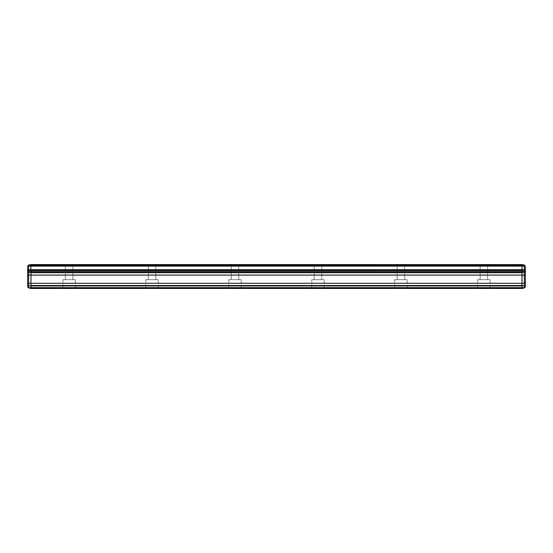 <?xml version="1.0" encoding="UTF-8"?>
<svg xmlns="http://www.w3.org/2000/svg" width="553" height="553" viewBox="0 0 553 553"><rect width="100%" height="100%" fill="white"/><g stroke="black" fill="none" stroke-linecap="round" stroke-linejoin="round"><path stroke-width="0.41" stroke-dasharray="2.77 2.07" d="M490.096 288.196L477.405 288.445L490.345 288.445L477.405 288.445L490.345 288.445L477.405 288.445L490.096 288.196L477.654 288.196L490.096 288.196L490.096 279.652L490.096 288.196M477.654 279.652L477.654 288.196L477.654 279.652L490.096 279.652L477.654 279.652M487.608 264.97L487.608 279.652L480.142 279.652L487.608 279.652L480.142 279.652L487.608 279.652L487.608 264.97L488.023 264.555L479.728 264.555L488.023 264.555L479.728 264.555L488.023 264.555L487.608 264.97L480.142 264.97L480.142 279.652L480.142 264.97L487.608 264.97L480.142 264.97L479.728 264.555L480.142 264.97L487.608 264.97M407.146 288.196L394.455 288.445L407.395 288.445L394.455 288.445L407.395 288.445L394.455 288.445L407.146 288.196L394.704 288.196L407.146 288.196L407.146 279.652L407.146 288.196M394.704 279.652L394.704 288.196L394.704 279.652L407.146 279.652L394.704 279.652M404.658 264.97L404.658 279.652L397.192 279.652L404.658 279.652L397.192 279.652L404.658 279.652L404.658 264.97L405.072 264.555L396.778 264.555L405.072 264.555L396.778 264.555L405.072 264.555L404.658 264.97L397.192 264.97L397.192 279.652L397.192 264.97L404.658 264.97L397.192 264.97L396.778 264.555L397.192 264.97L404.658 264.97M324.196 288.196L311.505 288.445L324.445 288.445L311.505 288.445L324.445 288.445L311.505 288.445L324.196 288.196L311.754 288.196L324.196 288.196L324.196 279.652L324.196 288.196M311.754 279.652L311.754 288.196L311.754 279.652L324.196 279.652L311.754 279.652M321.708 264.97L321.708 279.652L314.242 279.652L321.708 279.652L314.242 279.652L321.708 279.652L321.708 264.97L322.123 264.555L313.827 264.555L322.123 264.555L313.827 264.555L322.123 264.555L321.708 264.97L314.242 264.97L314.242 279.652L314.242 264.97L321.708 264.97L314.242 264.97L313.827 264.555L314.242 264.97L321.708 264.97M241.246 288.196L228.555 288.445L241.495 288.445L228.555 288.445L241.495 288.445L228.555 288.445L241.246 288.196L228.804 288.196L241.246 288.196L241.246 279.652L241.246 288.196M228.804 279.652L228.804 288.196L228.804 279.652L241.246 279.652L228.804 279.652M238.758 264.97L238.758 279.652L231.292 279.652L238.758 279.652L231.292 279.652L238.758 279.652L238.758 264.97L239.173 264.555L230.877 264.555L239.173 264.555L230.877 264.555L239.173 264.555L238.758 264.97L231.292 264.97L231.292 279.652L231.292 264.97L238.758 264.97L231.292 264.97L230.877 264.555L231.292 264.97L238.758 264.97M158.296 288.196L145.605 288.445L158.545 288.445L145.605 288.445L158.545 288.445L145.605 288.445L158.296 288.196L145.854 288.196L158.296 288.196L158.296 279.652L158.296 288.196M145.854 279.652L145.854 288.196L145.854 279.652L158.296 279.652L145.854 279.652M155.808 264.97L155.808 279.652L148.342 279.652L155.808 279.652L148.342 279.652L155.808 279.652L155.808 264.97L156.222 264.555L147.928 264.555L156.222 264.555L147.928 264.555L156.222 264.555L155.808 264.97L148.342 264.97L148.342 279.652L148.342 264.97L155.808 264.97L148.342 264.97L147.928 264.555L148.342 264.97L155.808 264.97M75.346 288.196L62.655 288.445L75.595 288.445L62.655 288.445L75.595 288.445L62.655 288.445L75.346 288.196L62.904 288.196L75.346 288.196L75.346 279.652L75.346 288.196M62.904 279.652L62.904 288.196L62.904 279.652L75.346 279.652L62.904 279.652M72.858 264.97L72.858 279.652L65.392 279.652L72.858 279.652L65.392 279.652L72.858 279.652L72.858 264.97L73.273 264.555L64.978 264.555L73.273 264.555L64.978 264.555L73.273 264.555L72.858 264.97L65.392 264.97L65.392 279.652L65.392 264.97L72.858 264.97L65.392 264.97L64.978 264.555L65.392 264.97L72.858 264.97M522.177 264.59L524.541 265.087L522.032 264.811L524.541 265.087L524.873 265.599L524.299 266.145L524.299 275.076L522.032 275.104L522.032 285.535L522.564 285.666L522.032 285.949L522.032 288.445L30.968 288.445L30.968 285.949L30.436 285.666L30.968 285.535L30.968 272.774L30.436 272.643L30.968 272.359L30.968 264.555L522.032 264.555L30.823 264.59L522.032 264.555L522.032 272.359L522.564 272.643L522.032 272.774L522.032 275.104L30.968 275.104L28.701 275.076L28.701 269.629L30.788 269.836M525.35 283.302L524.299 283.233L524.299 287.615L525.35 286.91L525.35 275.007L524.299 275.076L524.299 283.233L28.701 283.233L28.701 275.076L27.65 275.007L27.65 286.91L28.701 287.615L28.701 283.233L27.65 283.302M522.032 265.053L30.968 265.053L522.032 264.811L524.541 265.585L522.032 265.053M525.35 275.007L525.35 266.339L524.756 265.426L525.35 266.339M27.65 269.138L28.701 269.629L28.701 266.145L28.127 265.599L27.65 266.339L27.65 275.007M30.968 265.053L28.459 265.585L28.459 265.087L30.823 264.59L28.459 265.087L28.459 265.585L30.968 265.053M524.417 287.843L522.032 288.445M525.35 286.834L524.299 286.012L522.564 285.666M525.35 271.475L524.299 272.297L522.564 272.643M525.35 269.138L522.212 269.836M524.541 265.087L30.968 264.811L524.541 265.087M525.35 266.836L524.541 265.585L525.35 266.836M30.968 288.445L28.583 287.843M30.436 285.666L28.701 286.012L27.65 286.834M28.127 265.599L28.459 265.087L30.823 264.59M30.436 272.643L28.701 272.297L27.65 271.475M27.65 266.339L28.459 265.184L30.968 264.811L28.459 265.184L27.65 266.339M27.65 266.836L28.459 265.585L27.65 266.836M524.299 287.615L28.701 287.615M522.032 285.949L30.968 285.949M522.032 285.535L30.968 285.535M522.032 272.774L30.968 272.774M522.032 272.359L30.968 272.359M525.35 271.302L27.65 271.302M525.35 269.809L524.299 270.617L522.032 270.984L30.968 270.984L28.701 270.617L27.65 269.809M522.032 269.982L30.968 269.982M522.032 269.664L30.968 269.664M524.299 266.145L28.701 266.145M524.417 265.917L522.032 265.558L30.968 265.558L28.583 265.917M30.968 264.68L522.032 264.68"/><path stroke-width="0.83" d="M524.756 265.426L525.35 266.339L525.35 286.91L524.299 287.961L522.032 288.445L522.032 287.615L30.968 287.615L30.968 288.445L28.701 287.961L27.65 286.91L27.65 266.339L28.127 265.599L28.701 266.145L28.701 269.629L30.968 269.982L30.968 272.359L30.436 272.643L30.968 272.774L30.968 285.535L30.436 285.666L30.968 285.949L30.968 287.615L28.583 287.843M522.032 288.445L30.968 288.445M28.127 265.599L28.459 265.087L30.968 264.555L522.177 264.59L30.968 264.68L30.788 269.836M524.417 287.843L522.032 287.615L522.032 285.949L522.564 285.666L522.032 285.535L522.032 272.774L522.564 272.643L522.032 272.359L522.032 264.68M524.299 287.615L524.299 275.076L28.701 275.076L28.701 287.615M525.35 283.302L27.65 283.302M525.35 286.834L524.299 286.012L522.564 285.666M522.564 272.643L524.299 272.297L524.299 266.145L524.873 265.599L524.541 265.087L522.177 264.59M525.35 269.138L522.212 269.836M525.35 275.007L524.299 275.076L524.299 272.297L525.35 271.475M525.35 266.339L524.873 265.599M27.65 269.138L28.701 269.629L28.701 275.076L27.65 275.007M30.436 272.643L28.701 272.297L27.65 271.475M30.436 285.666L28.701 286.012L27.65 286.834M524.417 265.917L522.032 265.558L30.968 265.558L28.583 265.917M524.299 266.145L28.701 266.145M522.032 269.664L30.968 269.664M522.032 269.982L30.968 269.982M525.35 269.809L524.299 270.617L522.032 270.984L30.968 270.984L28.701 270.617L27.65 269.809M525.35 271.302L27.65 271.302M522.032 272.359L30.968 272.359M522.032 272.774L30.968 272.774M522.032 285.535L30.968 285.535M522.032 285.949L30.968 285.949"/></g></svg>
